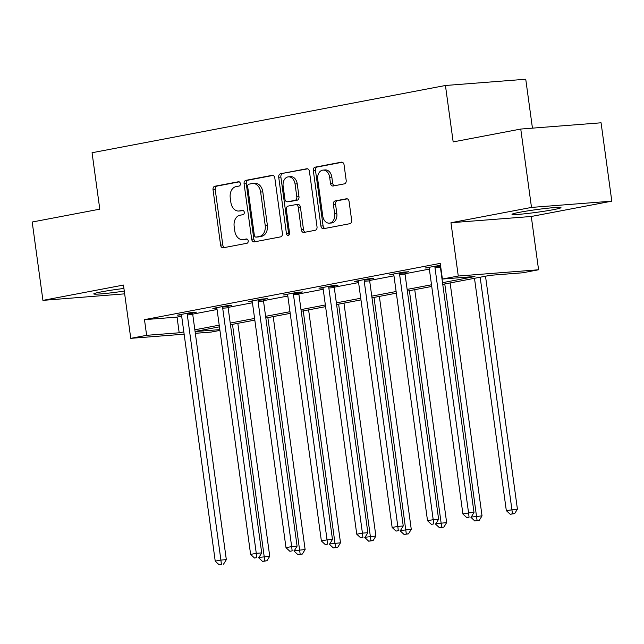 <?xml version="1.0" encoding="UTF-8"?>
<svg xmlns="http://www.w3.org/2000/svg" width="644" height="644" viewBox="0 0 644 644"><rect width="100%" height="100%" fill="white"/><g stroke="black" fill="none" stroke-linecap="round" stroke-linejoin="round"><path stroke-width="0.97" d="M240.349 183.604A2.174 1.586 -94.5 0 0 238.618 181.729A2.174 1.586 -94.5 0 0 238.497 181.745L214.838 186.245A3.107 2.262 -94.5 0 0 213.035 189.747L220.618 245.131A3.107 2.262 -94.5 0 0 223.09 247.803A3.107 2.262 -94.5 0 0 223.267 247.779L246.926 243.279A2.174 1.586 -94.5 0 0 248.19 240.832A2.174 1.586 -94.5 0 0 246.459 238.956A2.174 1.586 -94.5 0 0 246.338 238.972L243.271 239.56A9.95 7.229 -94.5 0 1 242.699 239.632A9.95 7.229 -94.5 0 1 234.802 231.067L234.166 226.455A9.95 7.229 -94.5 0 1 239.946 215.249L243.005 214.669A2.174 1.586 -94.5 0 0 244.269 212.214A2.174 1.586 -94.5 0 0 242.538 210.347A2.174 1.586 -94.5 0 0 242.418 210.363L239.351 210.942A9.95 7.229 -94.5 0 1 238.779 211.023A9.95 7.229 -94.5 0 1 230.882 202.449L230.246 197.837A9.95 7.229 -94.5 0 1 236.026 186.639L239.085 186.052A2.174 1.586 -94.5 0 0 240.349 183.604M519.563 212.295A24.713 1.36 172.2 0 0 512.004 214.331A24.713 1.36 172.2 0 0 526.953 213.542A24.713 1.36 172.2 0 0 553.421 209.662A24.713 1.36 172.2 0 0 560.972 207.626A24.713 1.36 172.2 0 0 546.023 208.406A24.713 1.36 172.2 0 0 519.563 212.295M123.922 288.448A24.713 1.36 172.2 0 0 101.317 291.877A24.713 1.36 172.2 0 0 93.758 293.914A24.713 1.36 172.2 0 0 124.276 291.072M344.379 183.854A3.107 2.262 -94.5 0 0 346.182 180.352L344.057 164.816A3.107 2.262 -94.5 0 0 341.586 162.143A3.107 2.262 -94.5 0 0 341.409 162.167L315.133 167.166A3.107 2.262 -94.5 0 0 313.33 170.668L320.921 226.044A3.107 2.262 -94.5 0 0 323.385 228.725A3.107 2.262 -94.5 0 0 323.562 228.701L349.837 223.701A3.107 2.262 -94.5 0 0 351.64 220.2L349.072 201.435A3.107 2.262 -94.5 0 0 346.601 198.755A3.107 2.262 -94.5 0 0 346.424 198.779L335.178 200.92A3.107 2.262 -94.5 0 0 333.375 204.422L334.647 213.728A8.324 6.046 -94.5 0 1 329.342 223.154A8.324 6.046 -94.5 0 1 322.741 215.99L317.742 179.531A8.324 6.046 -94.5 0 1 323.055 170.105A8.324 6.046 -94.5 0 1 329.656 177.269L330.485 183.339A3.107 2.262 -94.5 0 0 332.956 186.019A3.107 2.262 -94.5 0 0 333.133 185.995L344.379 183.854M520.755 129.058L601.069 122.795L611.8 201.161L531.493 207.416L520.755 129.058L453.167 141.913L445.439 85.491L92.06 152.733L99.788 209.155L32.2 222.019L42.931 300.378L123.455 285.059L130.756 338.342L146.631 335.323L144.481 319.649L440.246 263.372L442.396 279.045L458.27 276.026L538.577 269.772L522.703 272.79L490.148 275.326L442.75 284.342M531.493 207.416L450.969 222.735L458.27 276.026M274.819 177.994A3.107 2.262 -94.5 0 0 272.348 175.313A3.107 2.262 -94.5 0 0 272.171 175.337L245.895 180.336A3.107 2.262 -94.5 0 0 244.092 183.838L251.675 239.222A3.107 2.262 -94.5 0 0 254.147 241.894A3.107 2.262 -94.5 0 0 254.324 241.87L280.599 236.871A3.107 2.262 -94.5 0 0 282.402 233.378L274.819 177.994M280.518 173.751L306.786 168.752A3.107 2.262 -94.5 0 1 306.971 168.728A3.107 2.262 -94.5 0 1 309.434 171.409L317.025 226.785A3.107 2.262 -94.5 0 1 315.214 230.286L303.976 232.428A3.107 2.262 -94.5 0 1 303.791 232.452A3.107 2.262 -94.5 0 1 301.328 229.771L298.252 207.312A3.107 2.262 -94.5 0 0 295.781 204.639A3.107 2.262 -94.5 0 0 295.604 204.663L288.142 206.08A3.107 2.262 -94.5 0 0 286.339 209.582L289.542 232.959A2.174 1.586 -94.5 0 1 288.15 235.43A2.174 1.586 -94.5 0 1 286.427 233.555L278.715 177.253A3.107 2.262 -94.5 0 1 280.518 173.751L307.679 168.825M42.931 300.378L124.654 293.849M532.443 128.14L525.746 79.236L445.439 85.491M144.481 319.649L177.044 317.114L181.68 316.228M192.709 314.135L217.06 309.498M228.097 307.397L252.448 302.769M263.477 300.668L287.828 296.031M298.856 293.938L323.208 289.301M334.244 287.2L358.595 282.571M369.624 280.47L393.975 275.833M405.012 273.74L429.355 269.103M192.822 312.831L196.492 312.131L191.067 312.557L177.454 315.141L181.31 314.844M228.201 306.101L231.872 305.401L226.447 305.82L212.842 308.412L216.69 308.114M263.589 299.363L267.26 298.671L261.834 299.09L248.222 301.682L252.078 301.376M298.969 292.634L302.64 291.933L297.214 292.36L283.602 294.944L287.457 294.646M334.349 285.904L338.019 285.203L332.594 285.622L318.989 288.214L322.837 287.916M369.737 279.166L373.407 278.466L367.982 278.892L354.369 281.484L358.225 281.178M405.116 272.436L408.787 271.736L403.361 272.162L389.757 274.747L393.605 274.449L393.428 274.054M428.993 267.719L425.137 268.017L440.512 265.288M450.969 222.735L531.284 216.481L611.8 201.161M531.284 216.481L538.577 269.772M219.926 330.404L211.063 332.087L195.317 333.31M442.525 282.684L474.95 276.509L442.396 279.045M146.631 335.323L179.185 332.787L183.822 331.902M194.842 329.809L219.21 325.172M230.222 323.079L254.589 318.442M265.61 316.341L289.977 311.704M300.99 309.611L325.357 304.974M336.369 302.881L360.737 298.244M371.757 296.143L396.124 291.507M407.137 289.414L431.504 284.777M184.136 334.188L130.756 338.342M195.076 331.547L219.821 329.623M431.73 286.443L407.362 291.08M396.35 293.173L371.982 297.81M360.97 299.903L336.603 304.54M325.582 306.641L301.215 311.277M290.203 313.37L265.835 318.007M254.823 320.1L230.447 324.737M219.435 326.838L195.068 331.475M177.044 317.114L179.185 332.787M238.779 211.023L240.945 210.854A9.95 7.229 -94.5 0 0 241.524 210.773L239.351 210.942M243.158 210.459L241.524 210.773M242.699 239.632L244.865 239.463A9.95 7.229 -94.5 0 0 245.445 239.391L243.271 239.56M247.079 239.077L245.445 239.391M239.238 181.85L217.012 186.076A3.107 2.262 -94.5 0 0 215.209 189.578L222.792 244.962A3.107 2.262 -94.5 0 0 224.547 247.538M273.056 175.418L248.069 180.167A3.107 2.262 -94.5 0 0 246.266 183.669L253.849 239.053A3.107 2.262 -94.5 0 0 255.604 241.629M248.938 184.184A2.174 1.586 -94.5 0 0 247.674 186.631L254.332 235.245A2.174 1.586 -94.5 0 0 256.062 237.113A2.174 1.586 -94.5 0 0 256.183 237.097L259.411 236.485A9.95 7.229 -94.5 0 0 265.191 225.287L260.635 192.057A9.95 7.229 -94.5 0 0 252.738 183.492A9.95 7.229 -94.5 0 0 252.166 183.564L248.938 184.184M258.107 236.952A2.174 1.586 -94.5 0 0 258.228 236.944A2.174 1.586 -94.5 0 0 258.357 236.928L256.183 237.097M252.738 183.492L254.911 183.323A9.95 7.229 -94.5 0 1 262.808 191.888L267.357 225.118A9.95 7.229 -94.5 0 1 261.585 236.316L258.357 236.928M297.769 204.494A3.107 2.262 -94.5 0 1 297.955 204.47A3.107 2.262 -94.5 0 1 300.418 207.143L303.493 229.602A3.107 2.262 -94.5 0 0 305.256 232.186M282.684 173.582A3.107 2.262 -94.5 0 0 280.881 177.084L288.593 233.386A2.174 1.586 -94.5 0 0 289.188 234.746M295.057 184.007A8.324 6.046 -94.5 0 0 288.456 176.842A8.324 6.046 -94.5 0 0 283.143 186.277L284.906 199.117A3.107 2.262 -94.5 0 0 287.377 201.797A3.107 2.262 -94.5 0 0 287.554 201.773L295.008 200.356A3.107 2.262 -94.5 0 0 296.82 196.855L295.057 184.007L297.23 183.838A8.324 6.046 -94.5 0 0 290.629 176.673L288.456 176.842M289.365 201.628A3.107 2.262 -94.5 0 0 289.542 201.628A3.107 2.262 -94.5 0 0 289.728 201.604L287.554 201.773M297.23 183.838L298.985 196.686A3.107 2.262 -94.5 0 1 297.182 200.187L289.728 201.604M323.055 170.105L325.228 169.936A8.324 6.046 -94.5 0 1 331.829 177.1L332.658 183.17A3.107 2.262 -94.5 0 0 334.413 185.754M329.342 223.154L331.507 222.985A8.324 6.046 -94.5 0 0 336.82 213.558L334.647 213.728M347.309 198.851L337.351 200.751A3.107 2.262 -94.5 0 0 335.548 204.253L336.82 213.558M342.294 162.24L317.307 166.997A3.107 2.262 -94.5 0 0 315.504 170.499L323.087 225.875A3.107 2.262 -94.5 0 0 324.842 228.451M258.598 557.495L269.731 556.255L237.829 323.336M264.789 560.948L262.527 561.383L266.962 560.779L264.789 560.948L232.484 324.351M262.527 561.383L258.638 557.752M269.731 556.255L266.962 560.779M187.396 313.258L187.323 313.741A3.172 2.302 -94.5 0 0 187.323 314.94L220.9 560.063L215.225 561.141L181.648 316.019A3.172 2.302 -94.5 0 0 181.326 314.884L181.125 314.449M192.878 312.412L192.749 313.314A3.172 2.302 -94.5 0 0 192.749 314.522L226.326 559.636L220.9 560.063L221.383 564.329L219.113 564.764L221.383 564.329M223.549 564.16L226.326 559.636M215.225 561.141L219.113 564.764M293.986 550.757L305.119 549.525L273.209 316.607M300.176 554.218L297.906 554.645L302.342 554.049L300.176 554.218L267.864 317.621M297.906 554.645L294.018 551.023M305.119 549.525L302.342 554.049M329.366 544.027L340.499 542.787L308.597 309.869M335.556 547.481L333.286 547.915L337.73 547.311L335.556 547.481L303.252 310.891M333.286 547.915L329.406 544.293M340.499 542.787L337.73 547.311M222.776 306.52L222.703 307.003A3.172 2.302 -94.5 0 0 222.703 308.21L256.28 553.325L250.613 554.404L217.036 309.289A3.172 2.302 -94.5 0 0 216.706 308.146L216.513 307.711M228.266 305.683L228.129 306.584A3.172 2.302 -94.5 0 0 228.129 307.784L261.706 552.906L256.28 553.325L256.763 557.599L254.493 558.026L256.763 557.599M258.936 557.43L261.706 552.906M250.613 554.404L254.493 558.026M258.163 299.79L258.091 300.273A3.172 2.302 -94.5 0 0 258.083 301.473L291.66 546.595L285.992 547.674L252.416 302.551A3.172 2.302 -94.5 0 0 252.094 301.416L251.893 300.981M263.646 298.945L263.517 299.854A3.172 2.302 -94.5 0 0 263.509 301.054L297.085 546.168L291.66 546.595L292.151 550.861L289.881 551.296L292.151 550.861M294.316 550.692L297.085 546.168M285.992 547.674L289.881 551.296M364.746 537.297L375.879 536.058L343.977 303.139M370.944 540.751L368.674 541.185L373.109 540.582L370.944 540.751L338.631 304.153M368.674 541.185L364.786 537.555M375.879 536.058L373.109 540.582M400.133 530.559L411.266 529.328L379.356 296.409M406.324 534.021L404.054 534.448L408.497 533.852L406.324 534.021L374.011 297.423M404.054 534.448L400.166 530.825M411.266 529.328L408.497 533.852M435.513 523.83L446.646 522.59L414.744 289.671M441.704 527.283L439.441 527.718L443.877 527.114L441.704 527.283L409.399 290.694M439.441 527.718L435.553 524.095M446.646 522.59L443.877 527.114M293.543 293.052L293.471 293.543A3.172 2.302 -94.5 0 0 293.471 294.743L327.047 539.857L321.372 540.936L287.796 295.821A3.172 2.302 -94.5 0 0 287.474 294.686L287.28 294.252M299.033 292.215L298.897 293.117A3.172 2.302 -94.5 0 0 298.897 294.316L332.473 539.439L327.047 539.857L327.53 544.132L325.26 544.566L327.53 544.132M329.704 543.963L332.473 539.439M321.372 540.936L325.26 544.566M328.923 286.322L328.859 286.805A3.172 2.302 -94.5 0 0 328.851 288.013L362.427 533.127L356.76 534.206L323.183 289.092A3.172 2.302 -94.5 0 0 322.853 287.949L322.66 287.514M334.413 285.485L334.284 286.387A3.172 2.302 -94.5 0 0 334.276 287.586L367.853 532.709L362.427 533.127L362.91 537.402L360.648 537.829L362.91 537.402M365.084 537.233L367.853 532.709M356.76 534.206L360.648 537.829M364.311 279.593L364.238 280.076A3.172 2.302 -94.5 0 0 364.23 281.275L397.815 526.398L392.14 527.476L358.563 282.354A3.172 2.302 -94.5 0 0 358.241 281.219L358.04 280.784M369.793 278.747L369.664 279.657A3.172 2.302 -94.5 0 0 369.664 280.856L403.241 525.971L397.815 526.398L398.298 530.664L396.028 531.099L398.298 530.664M400.463 530.495L403.241 525.971M392.14 527.476L396.028 531.099M470.901 517.1L482.034 515.86L450.124 282.941M477.091 520.553L474.821 520.988L479.257 520.384L477.091 520.553L444.779 283.956M474.821 520.988L470.933 517.357M482.034 515.86L479.257 520.384M399.691 272.855L399.618 273.346A3.172 2.302 -94.5 0 0 399.618 274.545L433.195 519.66L427.527 520.738L393.943 275.624A3.172 2.302 -94.5 0 0 393.621 274.481M405.181 272.018L405.044 272.919A3.172 2.302 -94.5 0 0 405.044 274.119L438.62 519.241L433.195 519.66L433.678 523.934L431.408 524.369L433.678 523.934M435.851 523.765L438.62 519.241M427.527 520.738L431.408 524.369M474.491 278.305L506.321 510.628L517.414 509.122L485.512 276.212M512.471 513.823L510.201 514.25L514.645 513.654L512.471 513.823L480.166 277.226M510.201 514.25L506.321 510.628M517.414 509.122L514.645 513.654M435.078 266.125L435.006 266.608A3.172 2.302 -94.5 0 0 434.998 267.815L468.574 512.93L462.907 514.009L429.331 268.894A3.172 2.302 -94.5 0 0 429.009 267.751L428.807 267.316M440.536 265.473L440.432 266.189A3.172 2.302 -94.5 0 0 440.424 267.389L474 512.511L468.574 512.93L469.065 517.204L466.795 517.631L469.065 517.204M471.231 517.035L474 512.511M462.907 514.009L466.795 517.631M222.792 244.962L220.618 245.131M215.209 189.578L213.035 189.747M217.012 186.076L214.838 186.245M253.849 239.053L251.675 239.222M246.266 183.669L244.092 183.838M248.069 180.167L245.895 180.336M261.585 236.316L259.411 236.485M267.357 225.118L265.191 225.287M262.808 191.888L260.635 192.057M303.493 229.602L301.328 229.771M300.418 207.143L298.252 207.312M288.593 233.386L286.427 233.555M280.881 177.084L278.715 177.253M297.182 200.187L295.008 200.356M298.985 196.686L296.82 196.855M332.658 183.17L330.485 183.339M331.829 177.1L329.656 177.269M335.548 204.253L333.375 204.422M337.351 200.751L335.178 200.92M323.087 225.875L320.921 226.044M315.504 170.499L313.33 170.668M317.307 166.997L315.133 167.166M187.323 313.741L192.749 313.314M187.323 314.94L192.749 314.522M222.703 307.003L228.129 306.584M222.703 308.21L228.129 307.784M258.091 300.273L263.517 299.854M258.083 301.473L263.509 301.054M293.471 293.543L298.897 293.117M293.471 294.743L298.897 294.316M328.859 286.805L334.284 286.387M328.851 288.013L334.276 287.586M364.238 280.076L369.664 279.657M364.23 281.275L369.664 280.856M399.618 273.346L405.044 272.919M399.618 274.545L405.044 274.119M435.006 266.608L440.432 266.189M434.998 267.815L440.424 267.389M258.228 236.944L256.062 237.113M297.955 204.47L295.781 204.639M289.542 201.628L287.377 201.797"/></g></svg>
